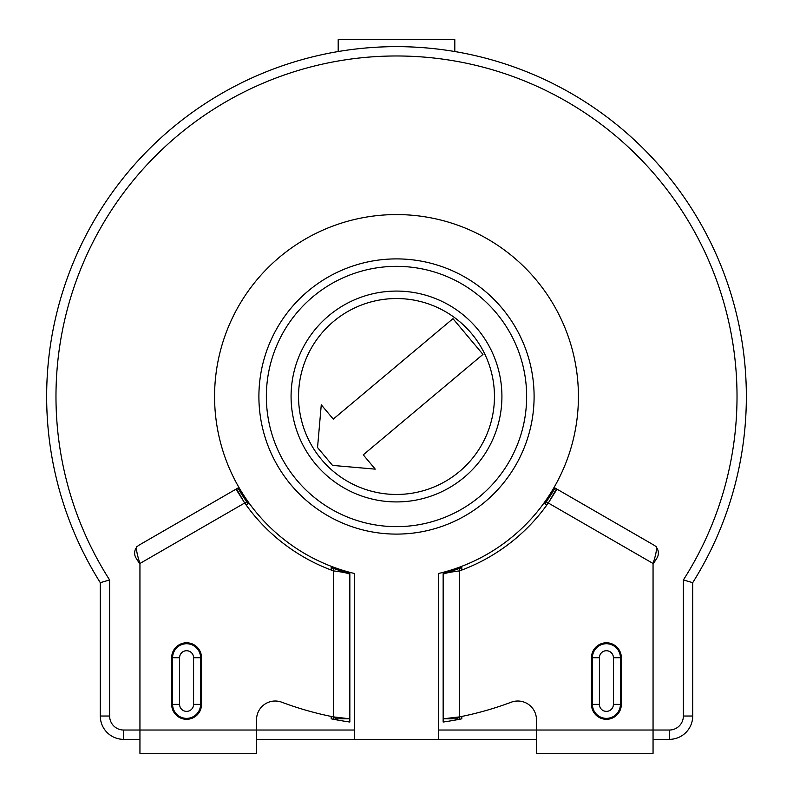 <?xml version="1.0" encoding="UTF-8"?>
<svg xmlns="http://www.w3.org/2000/svg" width="793" height="793" viewBox="0 0 793 793"><rect width="100%" height="100%" fill="white"/><g stroke="black" fill="none" stroke-linecap="round" stroke-linejoin="round"><path stroke-width="1.19" d="M291.09 484.949A137.605 137.605 0 0 0 484.949 501.91A137.605 137.605 0 0 0 501.91 308.051A137.605 137.605 0 0 0 308.051 291.09A137.605 137.605 0 0 0 291.09 484.949A137.605 137.605 0 0 1 308.051 291.09A137.605 137.605 0 0 1 501.91 308.051M321.462 459.464A97.955 97.955 0 0 1 333.536 321.462A97.955 97.955 0 0 1 471.538 333.536A97.955 97.955 0 0 1 459.464 471.538A97.955 97.955 0 0 1 321.462 459.464A97.955 97.955 0 0 1 333.536 321.462A97.955 97.955 0 0 1 471.538 333.536M482.957 354.402L452.972 318.667L333.268 419.11L321.274 404.817L317.537 447.539L332.525 465.402L375.248 469.139L363.253 454.845L482.957 354.402M454.805 51.545L454.805 39.65L338.195 39.65L338.195 51.545M338.195 39.65L454.805 39.65M139.945 739.354L123.619 739.354L123.619 730.026A13.996 13.996 0 0 1 109.622 716.029L109.622 579.961L100.295 582.667L100.295 716.029A23.324 23.324 0 0 0 123.619 739.354A23.324 23.324 0 0 1 100.295 716.029L109.622 716.029M354.521 739.354L438.479 739.354L438.479 573.517A181.924 181.924 0 0 0 546.526 293.598A181.924 181.924 0 0 0 246.474 293.598A181.924 181.924 0 0 0 354.521 573.517L354.521 739.354L256.555 739.354M536.445 739.354L438.479 739.354M669.381 739.354L669.381 730.026A13.996 13.996 0 0 0 683.378 716.029L683.378 579.961L692.705 582.667A349.852 349.852 0 0 0 168.285 131.331A349.852 349.852 0 0 0 100.295 582.667A349.852 349.852 0 0 1 624.715 131.331A349.852 349.852 0 0 1 692.705 582.667L692.705 716.029A23.324 23.324 0 0 1 669.381 739.354L653.055 739.354M139.29 544.999L137.853 546.02A9.328 9.328 0 0 1 139.29 544.999L237.94 488.042A183.094 183.094 0 0 0 248.09 503.724L246.068 504.903M137.853 546.02L136.703 546.684C136.059 549.291 137.139 554.882 139.945 563.476L139.945 753.35L256.555 753.35L256.555 719.677A18.655 18.655 0 0 1 281.773 702.211A326.528 326.528 0 0 0 333.526 716.902L349.852 718.815L349.852 573.547L349.852 722.036A328.857 328.857 0 0 1 331.196 718.815L331.196 716.436M139.945 564.14A306.475 306.475 0 0 1 136.029 557.994A9.328 9.328 0 0 1 136.446 547.547M656.554 547.547A9.328 9.328 0 0 1 656.971 557.994A306.475 306.475 0 0 1 653.055 564.14M457.145 719.727L457.145 718.815L459.474 716.902A326.528 326.528 0 0 0 511.227 702.211A18.655 18.655 0 0 1 536.445 719.677L536.445 753.35L653.055 753.35L653.055 563.476C655.861 554.882 656.941 549.291 656.297 546.684L653.71 544.999A9.328 9.328 0 0 1 655.147 546.02M653.71 544.999L555.06 488.042A183.094 183.094 0 0 1 544.91 503.724L546.268 501.82L548.29 502.99A185.423 185.423 0 0 1 459.474 570.901C449.611 572.169 444.169 573.339 443.148 574.39L443.148 573.547A183.094 183.094 0 0 0 461.804 567.55L461.804 570.038M443.148 573.547L443.148 722.036L444.13 721.898M461.804 716.436L461.804 718.815A328.857 328.857 0 0 1 443.148 722.036M331.196 570.038L331.196 567.55A183.094 183.094 0 0 0 349.852 573.547M620.404 657.724A13.996 13.996 0 0 0 606.407 643.728A13.996 13.996 0 0 0 592.421 657.724L592.421 704.372A13.996 13.996 0 0 0 606.407 718.369A13.996 13.996 0 0 0 620.404 704.372L620.404 657.724A13.996 13.996 0 0 0 606.407 643.728A13.996 13.996 0 0 0 592.421 657.724L599.419 657.724L599.419 704.372A6.998 6.998 0 0 0 606.407 711.371A6.998 6.998 0 0 0 613.405 704.372L613.405 657.724L620.404 657.724M200.579 657.724A13.996 13.996 0 0 0 186.593 643.728A13.996 13.996 0 0 0 172.596 657.724L172.596 704.372A13.996 13.996 0 0 0 186.593 718.369A13.996 13.996 0 0 0 200.579 704.372L200.579 657.724L193.581 657.724A6.998 6.998 0 0 0 186.593 650.726A6.998 6.998 0 0 0 179.595 657.724L179.595 704.372A6.998 6.998 0 0 0 186.593 711.371A6.998 6.998 0 0 0 193.581 704.372L193.581 657.724M349.852 574.39C348.831 573.339 343.389 572.169 333.526 570.901A185.423 185.423 0 0 1 244.71 502.99L235.997 489.172M457.145 718.815L443.148 718.815L459.474 716.902L459.474 568.422L460.713 567.966M459.474 716.902L459.474 719.281L461.804 718.815M447.212 721.432L451.911 720.659M557.003 489.172L548.29 502.99L546.268 501.82M556.468 488.855L549.529 501.007M332.287 567.966L333.526 568.422L333.526 716.902L335.855 718.815L349.852 718.815M331.196 718.815L333.526 719.281L333.526 716.902M341.089 720.659L345.788 721.432M348.87 721.898L349.852 722.036M335.855 718.815L335.855 719.727M621.335 657.724L621.335 704.372A14.928 14.928 0 0 1 606.407 719.301A14.928 14.928 0 0 1 591.489 704.372L591.489 657.724A14.928 14.928 0 0 1 606.407 642.796A14.928 14.928 0 0 1 621.335 657.724M201.511 657.724L201.511 704.372A14.928 14.928 0 0 1 186.593 719.301A14.928 14.928 0 0 1 171.665 704.372L171.665 657.724A14.928 14.928 0 0 1 186.593 642.796A14.928 14.928 0 0 1 201.511 657.724M243.471 501.007L236.532 488.855M139.627 563.654L246.732 501.82L248.09 503.724M296.8 480.152A130.141 130.141 0 0 0 480.152 496.2A130.141 130.141 0 0 0 496.2 312.848A130.141 130.141 0 0 0 312.848 296.8A130.141 130.141 0 0 0 296.8 480.152M315.743 464.262A105.419 105.419 0 0 1 328.738 315.743A105.419 105.419 0 0 1 477.257 328.738A105.419 105.419 0 0 1 464.262 477.257A105.419 105.419 0 0 1 315.743 464.262M354.521 730.026L123.619 730.026M683.378 579.961A340.524 340.524 0 0 0 173.697 138.983A340.524 340.524 0 0 0 109.622 579.961M669.381 730.026L438.479 730.026M546.932 504.903L544.91 503.724M613.405 657.724A6.998 6.998 0 0 0 606.407 650.726A6.998 6.998 0 0 0 599.419 657.724M613.405 704.372L620.404 704.372A13.996 13.996 0 0 1 606.407 718.369A13.996 13.996 0 0 1 592.421 704.372L599.419 704.372M179.595 657.724L172.596 657.724M179.595 704.372L172.596 704.372M193.581 704.372L200.579 704.372M653.055 563.476L548.29 502.99M692.705 716.029L683.378 716.029"/></g></svg>
